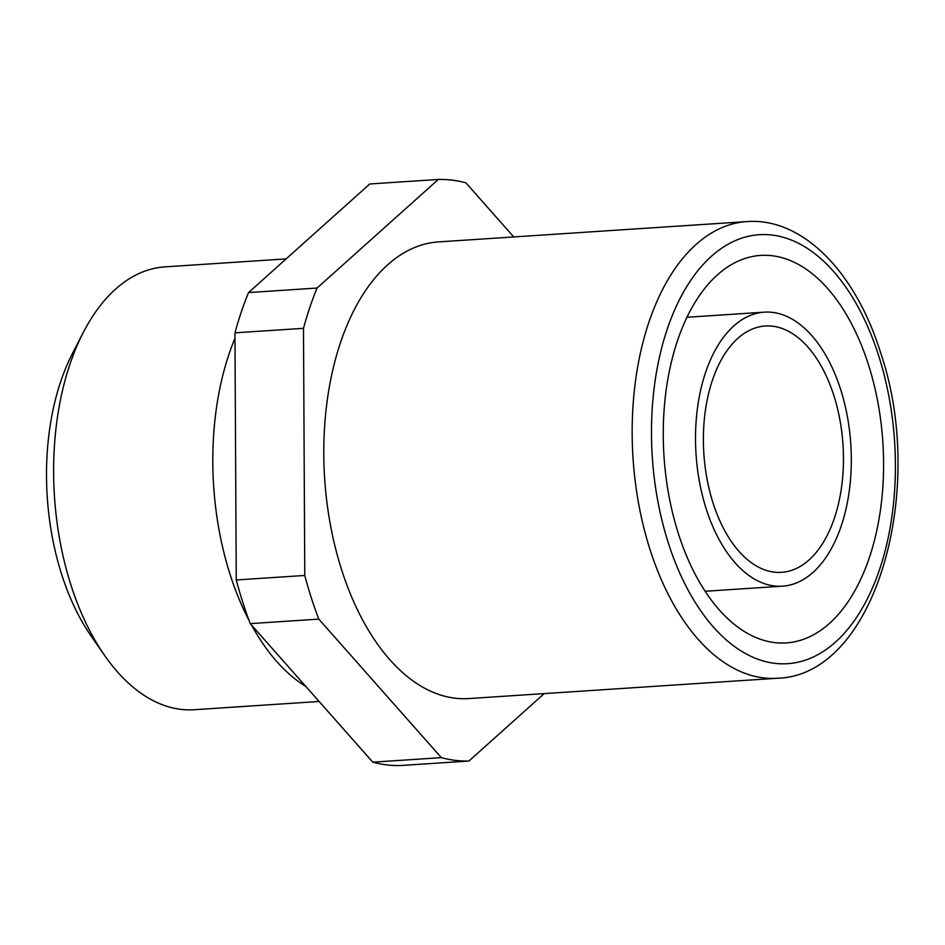 <?xml version="1.0" encoding="UTF-8"?>
<svg xmlns="http://www.w3.org/2000/svg" width="945" height="945" viewBox="0 0 945 945"><rect width="100%" height="100%" fill="white"/><g stroke="black" fill="none" stroke-linecap="round" stroke-linejoin="round"><path stroke-width="1.42" d="M868.29 364.179A194.162 109.644 -93.8 0 1 786.169 642.919A194.162 109.644 -93.8 0 1 664.004 456.376A194.162 109.644 -93.8 0 1 760.642 255.422A194.162 109.644 -93.8 0 1 868.29 364.179M777.038 678.262L468.661 698.579A228.844 129.229 -93.8 0 1 324.667 478.737A228.844 129.229 -93.8 0 1 438.563 241.896L746.94 221.579A228.844 129.229 -93.8 0 0 633.044 458.419A228.844 129.229 -93.8 0 0 777.038 678.262C875.401 676.136 927.813 489.616 880.244 351.587C855.343 272.136 802.636 217.409 746.94 221.579M303.487 328.328A291.249 164.465 -93.8 0 1 317.059 288.048L248.535 292.572A291.249 164.465 -93.8 0 0 234.951 332.841L236.25 579.97A291.249 164.465 -93.8 0 0 250.26 623.629L372.791 762.166A291.249 164.465 -93.8 0 0 400.396 765.544L468.921 761.032A291.249 164.465 -93.8 0 1 441.327 757.642L318.796 619.117A291.249 164.465 -93.8 0 1 304.774 575.458L303.487 328.328L234.951 332.841M317.059 288.048L438.303 179.455L369.779 183.968L248.535 292.572M438.303 179.455A291.249 164.465 -93.8 0 1 465.897 182.834L513.761 236.947M544.19 693.606L468.921 761.032M318.796 619.117L250.26 623.629M304.774 575.458L236.25 579.97M833.726 395.14A123.429 69.706 -93.8 0 1 781.527 572.339A123.429 69.706 -93.8 0 1 703.86 453.754A123.429 69.706 -93.8 0 1 765.285 326.001A123.429 69.706 -93.8 0 1 833.726 395.14M840.507 389.068A137.308 77.537 -93.8 0 1 782.436 586.172A137.308 77.537 -93.8 0 1 696.04 454.261A137.308 77.537 -93.8 0 1 764.375 312.157A137.308 77.537 -93.8 0 1 840.507 389.068M441.327 757.642L372.791 762.166M319.127 701.485L194.091 709.73A221.91 125.307 -93.8 0 1 104.588 655.417L91.11 636.032A194.162 109.644 -93.8 0 1 72.481 353.454L83.302 332.463A221.91 125.307 -93.8 0 1 164.914 266.88L286.122 258.895M104.588 655.417A221.91 125.307 -93.8 0 1 83.302 332.463M305.885 686.519A221.91 125.307 -93.8 0 1 251.488 625.011M249.102 620.57A221.91 125.307 -93.8 0 1 234.986 338.192M878.46 355.072A214.964 121.397 -93.8 0 1 774.522 663.295A214.964 121.397 -93.8 0 1 667.241 329.143A214.964 121.397 -93.8 0 1 878.46 355.072M705.076 591.275L782.436 586.172M687.015 317.26L764.375 312.157"/></g></svg>
